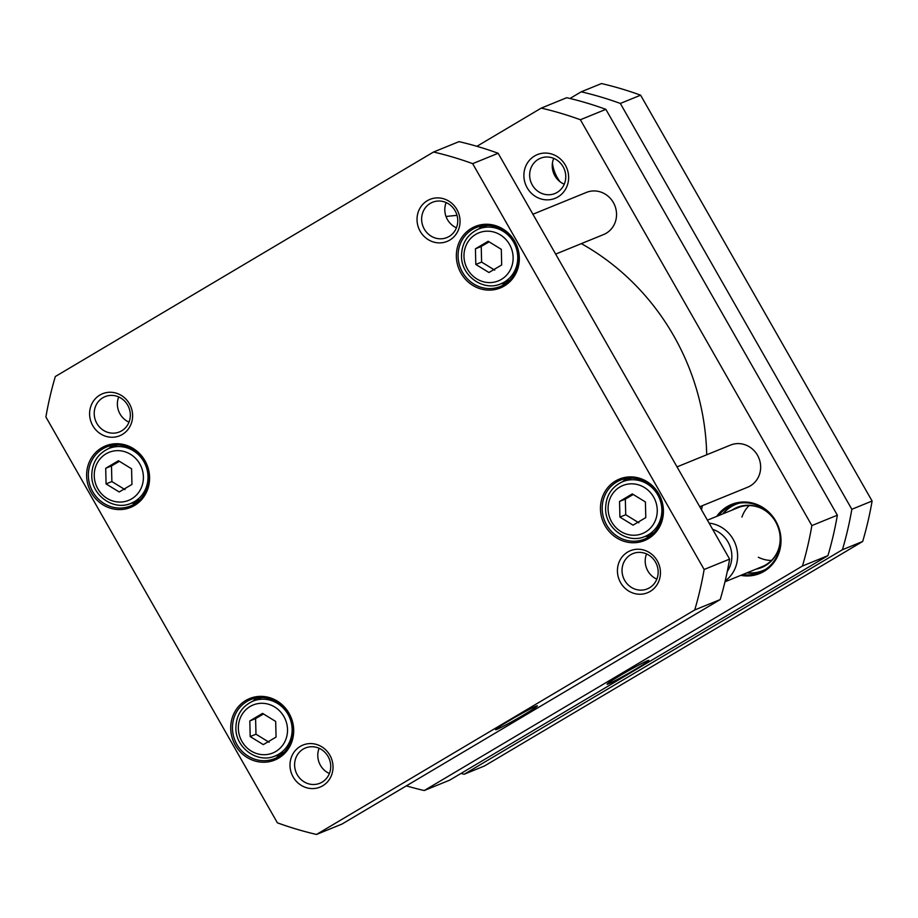 <?xml version="1.0" encoding="UTF-8"?>
<svg xmlns="http://www.w3.org/2000/svg" width="918" height="918" viewBox="0 0 918 918"><rect width="100%" height="100%" fill="white"/><g stroke="black" fill="none" stroke-linecap="round" stroke-linejoin="round"><path stroke-width="1.38" d="M446.01 216.51A236.592 222.179 67.8 0 1 457.026 215.409M581.346 243.626A236.592 222.179 67.8 0 1 706.699 454.777M702.362 505.68A236.592 222.179 67.8 0 1 701.513 509.823M424.231 790.536L449.717 780.139L827.933 555.642A352.615 331.134 -112.2 0 0 837.354 515.193L605.869 109.345A352.615 331.134 -112.2 0 0 566.739 97.71L541.253 108.106A352.615 331.134 67.8 0 1 580.383 119.742L811.868 525.578A352.615 331.134 67.8 0 1 802.447 566.027L424.231 790.536A352.615 331.134 67.8 0 1 406.353 785.865M476.901 146.306L541.253 108.106M740.769 575.356A37.305 35.033 -112.2 0 0 780.266 533.025A37.305 35.033 -112.2 0 0 727.182 506.61A37.305 35.033 -112.2 0 0 716.717 516.375M557.937 196.945A23.604 22.17 -112.2 0 0 556.951 156.416A23.604 22.17 -112.2 0 0 523.891 176.038A23.604 22.17 -112.2 0 0 557.937 196.945M718.587 515.618A36.399 34.184 67.8 0 1 727.917 507.275A36.399 34.184 67.8 0 1 732.197 505.152A36.399 34.184 67.8 0 1 777.58 525.957A36.399 34.184 67.8 0 1 759.679 572.568A36.399 34.184 67.8 0 1 742.639 574.599M761.745 571.639A36.399 34.184 67.8 0 1 746.839 572.889M722.787 513.908A36.399 34.184 67.8 0 1 732.116 505.566A36.399 34.184 67.8 0 1 734.32 504.372M557.134 192.413A19.06 17.89 67.8 0 1 554.897 193.526A19.06 17.89 67.8 0 1 531.683 183.852A19.06 17.89 67.8 0 1 538.281 159.342A19.06 17.89 67.8 0 1 540.518 158.24A19.06 17.89 67.8 0 1 563.732 167.914A19.06 17.89 67.8 0 1 557.134 192.413M553.738 158.366A19.06 17.89 -112.2 0 0 564.26 184.185M635.612 669.199A24.04 1.147 150.3 0 0 648.796 660.375A24.04 1.147 150.3 0 0 627.396 671.322A24.04 1.147 150.3 0 0 607.085 684.162A24.04 1.147 150.3 0 0 635.612 669.199M827.933 555.642L802.447 566.027M605.869 109.345L580.383 119.742M837.354 515.193L811.868 525.578M779.348 531.419A32.463 30.478 67.8 0 1 778.418 549.492A32.463 30.478 67.8 0 1 755.984 569.16M731.944 510.178A32.463 30.478 67.8 0 1 761.733 508.549A32.463 30.478 67.8 0 1 775.033 520.816M765.91 569.183A35.791 33.61 67.8 0 1 747.241 572.729M723.189 513.736A35.791 33.61 67.8 0 1 739.013 503.225M778.51 549.228A31.855 29.904 67.8 0 1 762.158 566.647L724.968 581.805M707.422 520.173L738.106 507.654A31.855 29.904 67.8 0 1 761.974 508.675M771.453 560.462A31.855 29.904 67.8 0 1 758.314 557.237M741.939 517.063A31.855 29.904 67.8 0 1 749.077 505.577M699.757 506.747L747.677 487.206A22.755 21.366 -112.2 0 0 758.876 458.082A22.755 21.366 -112.2 0 0 730.499 445.081L677.025 466.883M555.654 254.102L603.574 234.56A22.755 21.366 -112.2 0 0 614.762 205.425A22.755 21.366 -112.2 0 0 586.395 192.424L532.91 214.238M475.811 264.453L475.432 248.824L488.181 241.262L501.308 249.317L501.687 264.946L488.938 272.508L475.811 264.453L481.606 262.089L494.733 270.144M250.189 736.569L249.811 720.94L262.548 713.378L275.675 721.433L276.066 737.062L263.317 744.624L250.189 736.569L255.984 734.205L269.112 742.272M106.086 483.924L105.696 468.295L118.445 460.733L131.572 468.788L131.951 484.417L119.202 491.979L106.086 483.924L111.87 481.56L124.997 489.615M619.925 517.098L619.547 501.469L632.284 493.907L645.411 501.962L645.79 517.591L633.053 525.153L619.925 517.098L625.72 514.734L638.848 522.801M433.537 152.021L55.321 376.529A352.615 331.134 -112.2 0 0 45.9 416.979L277.385 822.815A352.615 331.134 -112.2 0 0 316.515 834.451L694.731 609.954A352.615 331.134 -112.2 0 0 704.14 569.493L472.655 163.656A352.615 331.134 -112.2 0 0 433.537 152.021L459.011 141.636A352.615 331.134 -112.2 0 1 498.141 153.272L729.626 559.108A352.615 331.134 -112.2 0 1 720.217 599.557L341.989 824.066L316.515 834.451M471.404 228.364A33.209 31.189 -112.2 0 0 472.793 285.395A33.209 31.189 -112.2 0 0 519.313 257.786A33.209 31.189 -112.2 0 0 471.404 228.364M245.772 700.48A33.209 31.189 -112.2 0 0 247.172 757.511A33.209 31.189 -112.2 0 0 293.691 729.902A33.209 31.189 -112.2 0 0 245.772 700.48M427.306 200.698A22.698 21.309 -112.2 0 0 428.258 239.667A22.698 21.309 -112.2 0 0 460.044 220.802A22.698 21.309 -112.2 0 0 427.306 200.698M300.278 746.391A22.698 21.309 -112.2 0 0 301.23 785.36A22.698 21.309 -112.2 0 0 333.016 766.496A22.698 21.309 -112.2 0 0 300.278 746.391M99.878 395.061A22.698 21.309 -112.2 0 0 100.831 434.03A22.698 21.309 -112.2 0 0 132.617 415.166A22.698 21.309 -112.2 0 0 99.878 395.061M627.705 552.039A22.698 21.309 -112.2 0 0 628.658 591.008A22.698 21.309 -112.2 0 0 660.444 572.144A22.698 21.309 -112.2 0 0 627.705 552.039M101.668 447.835A33.209 31.189 -112.2 0 0 103.057 504.866A33.209 31.189 -112.2 0 0 149.577 477.257A33.209 31.189 -112.2 0 0 101.668 447.835M615.508 481.009A33.209 31.189 -112.2 0 0 616.907 538.04A33.209 31.189 -112.2 0 0 663.416 510.431A33.209 31.189 -112.2 0 0 615.508 481.009M489.122 241.836L481.227 246.46L481.606 262.089M481.227 246.46L475.432 248.824M119.386 461.318L111.491 465.931L111.87 481.56M111.491 465.931L105.696 468.295M633.236 494.492L625.33 499.105L625.72 514.734M625.33 499.105L619.547 501.469M263.5 713.963L255.594 718.587L255.984 734.205M255.594 718.587L249.811 720.94M508.836 720.894A24.04 1.147 150.3 0 0 495.594 729.626A24.04 1.147 150.3 0 0 517.052 718.771A24.04 1.147 150.3 0 0 537.305 705.827A24.04 1.147 150.3 0 0 508.836 720.894M694.731 609.954L720.217 599.557M616.621 482.019A31.855 29.904 67.8 0 1 620.35 480.16A31.855 29.904 67.8 0 1 660.076 498.359A31.855 29.904 67.8 0 1 644.402 539.141A31.855 29.904 67.8 0 1 605.593 522.973A31.855 29.904 67.8 0 1 616.621 482.019M626.569 478.427A31.855 29.904 -112.2 0 0 622.806 481.617M645.136 536.387A31.855 29.904 -112.2 0 0 650.059 536.032M472.506 229.374A31.855 29.904 67.8 0 1 476.247 227.515A31.855 29.904 67.8 0 1 515.962 245.714A31.855 29.904 67.8 0 1 500.299 286.496A31.855 29.904 67.8 0 1 461.479 270.328A31.855 29.904 67.8 0 1 472.506 229.374M482.466 225.771A31.855 29.904 -112.2 0 0 478.703 228.972M501.033 283.742A31.855 29.904 -112.2 0 0 505.956 283.387M102.77 448.845A31.855 29.904 67.8 0 1 106.511 446.986A31.855 29.904 67.8 0 1 146.226 465.185A31.855 29.904 67.8 0 1 130.563 505.967A31.855 29.904 67.8 0 1 91.743 489.799A31.855 29.904 67.8 0 1 102.77 448.845M112.73 445.241A31.855 29.904 -112.2 0 0 108.967 448.443M131.297 503.213A31.855 29.904 -112.2 0 0 136.22 502.857M246.885 701.49A31.855 29.904 67.8 0 1 250.614 699.631A31.855 29.904 67.8 0 1 290.34 717.83A31.855 29.904 67.8 0 1 274.666 758.612A31.855 29.904 67.8 0 1 235.857 742.444A31.855 29.904 67.8 0 1 246.885 701.49M256.833 697.898A31.855 29.904 -112.2 0 0 253.07 701.088M275.4 755.858A31.855 29.904 -112.2 0 0 280.323 755.503M630.666 554.724A19.06 17.89 67.8 0 1 632.904 553.611A19.06 17.89 67.8 0 1 656.668 564.501A19.06 17.89 67.8 0 1 647.293 588.897A19.06 17.89 67.8 0 1 624.068 579.224A19.06 17.89 67.8 0 1 630.666 554.724M646.536 553.921A19.06 17.89 -112.2 0 0 656.818 579.155M430.267 203.383A19.06 17.89 67.8 0 1 432.504 202.27A19.06 17.89 67.8 0 1 456.269 213.16A19.06 17.89 67.8 0 1 446.894 237.567A19.06 17.89 67.8 0 1 423.668 227.893A19.06 17.89 67.8 0 1 430.267 203.383M446.137 202.58A19.06 17.89 -112.2 0 0 456.418 227.813M102.839 397.746A19.06 17.89 67.8 0 1 105.077 396.633A19.06 17.89 67.8 0 1 128.841 407.523A19.06 17.89 67.8 0 1 119.466 431.919A19.06 17.89 67.8 0 1 96.241 422.246A19.06 17.89 67.8 0 1 102.839 397.746M118.709 396.932A19.06 17.89 -112.2 0 0 128.99 422.165M303.238 749.077A19.06 17.89 67.8 0 1 305.476 747.975A19.06 17.89 67.8 0 1 329.241 758.865A19.06 17.89 67.8 0 1 319.866 783.261A19.06 17.89 67.8 0 1 296.64 773.587A19.06 17.89 67.8 0 1 303.238 749.077M319.108 748.273A19.06 17.89 -112.2 0 0 329.39 773.507M704.14 569.493L729.626 559.108M472.655 163.656L498.141 153.272M842.414 549.733L464.198 774.241L484.463 765.979L862.679 541.471L842.414 549.733A352.615 331.134 67.8 0 0 851.835 509.283L872.1 501.021L640.615 95.185L620.338 103.447L851.835 509.283M862.679 541.471A352.615 331.134 -112.2 0 0 872.1 501.021M640.615 95.185A352.615 331.134 -112.2 0 0 601.485 83.549L581.22 91.811A352.615 331.134 67.8 0 1 620.338 103.447M569.975 98.478L581.22 91.811M464.198 774.241A352.615 331.134 67.8 0 1 460.951 773.472M560.06 181.764A36.399 34.184 67.8 0 1 552.429 163.037M725.186 580.887A31.855 29.904 -112.2 0 0 734.285 570.193A31.855 29.904 -112.2 0 0 709.109 523.145M712.643 529.33A27.299 25.635 67.8 0 1 729.007 568.552A27.299 25.635 67.8 0 1 727.274 571.478M463.98 256.409A25.934 24.35 67.8 0 1 500.299 234.859A25.934 24.35 67.8 0 1 501.4 279.382A25.934 24.35 67.8 0 1 463.98 256.409M238.359 728.536A25.934 24.35 67.8 0 1 274.677 706.975A25.934 24.35 67.8 0 1 275.767 751.509A25.934 24.35 67.8 0 1 238.359 728.536M94.244 475.88A25.934 24.35 67.8 0 1 130.563 454.33A25.934 24.35 67.8 0 1 131.664 498.853A25.934 24.35 67.8 0 1 94.244 475.88M608.095 509.065A25.934 24.35 67.8 0 1 644.413 487.504A25.934 24.35 67.8 0 1 645.503 532.038A25.934 24.35 67.8 0 1 608.095 509.065M500.884 283.8A29.571 27.769 -112.2 0 0 515.434 245.921A29.571 27.769 -112.2 0 0 478.553 229.03C467.434 234.239 461.743 243.236 461.502 256.03C461.203 275.928 483.442 291.752 500.884 283.8L509.719 280.197M131.148 503.271A29.571 27.769 -112.2 0 0 145.698 465.403A29.571 27.769 -112.2 0 0 108.817 448.5C97.698 453.71 92.007 462.706 91.766 475.501C91.467 495.399 113.717 511.234 131.148 503.271L139.984 499.667M644.987 536.445A29.571 27.769 -112.2 0 0 659.549 498.577A29.571 27.769 -112.2 0 0 622.656 481.675C611.537 486.884 605.857 495.881 605.605 508.675C605.306 528.584 627.556 544.408 644.987 536.445L653.823 532.842M275.262 755.916A29.571 27.769 -112.2 0 0 289.813 718.048A29.571 27.769 -112.2 0 0 252.92 701.145C241.801 706.355 236.121 715.351 235.88 728.146C235.57 748.055 257.82 763.879 275.262 755.916L284.087 752.312M478.553 229.03L487.389 225.426M108.817 448.5L117.653 444.897M622.656 481.675L631.492 478.071M252.92 701.145L261.756 697.542"/></g></svg>
